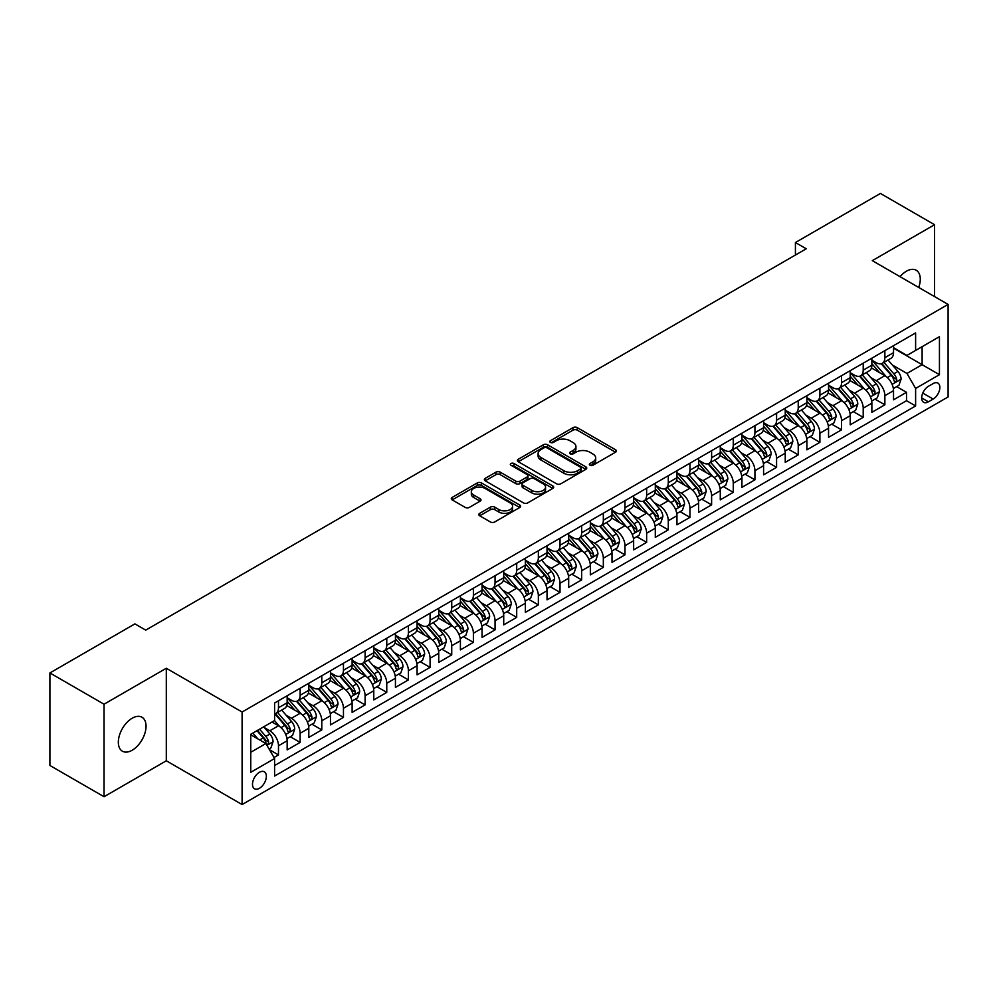 <?xml version="1.0" encoding="UTF-8"?>
<svg xmlns="http://www.w3.org/2000/svg" width="998" height="998" viewBox="0 0 998 998"><rect width="100%" height="100%" fill="white"/><g stroke="black" fill="none" stroke-linecap="round" stroke-linejoin="round"><path stroke-width="1.5" d="M589.968 465.243A2.108 1.21 0 0 0 592.937 465.243L615.529 452.206A3.006 1.734 0 0 0 616.402 450.984A3.006 1.734 0 0 0 615.529 449.749L577.268 427.655A3.006 1.734 0 0 0 573.014 427.655L550.422 440.704A2.108 1.21 0 0 0 549.811 441.565A2.108 1.21 0 0 0 550.422 442.413A2.108 1.21 0 0 0 553.403 442.413L556.323 440.729A9.618 5.551 0 0 1 569.933 440.729L573.114 442.576A9.618 5.551 0 0 1 575.933 446.505A9.618 5.551 0 0 1 573.114 450.422L570.195 452.119A2.108 1.21 0 0 0 569.584 452.967A2.108 1.21 0 0 0 570.195 453.828A2.108 1.21 0 0 0 573.176 453.828L576.096 452.144A9.618 5.551 0 0 1 589.693 452.144L592.887 453.99A9.618 5.551 0 0 1 595.706 457.907A9.618 5.551 0 0 1 592.887 461.837L589.968 463.534A2.108 1.21 0 0 0 589.344 464.382A2.108 1.21 0 0 0 589.968 465.243L589.968 463.534M132.198 750.222A19.598 11.315 120 0 0 144.997 732.944A19.598 11.315 120 0 0 141.99 717.238A19.598 11.315 120 0 0 132.198 718.211A19.598 11.315 120 0 0 119.386 735.489A19.598 11.315 120 0 0 122.392 751.195A19.598 11.315 120 0 0 132.198 750.222M918.721 287.461A19.598 11.315 120 0 0 916.214 270.246A19.598 11.315 120 0 0 906.409 271.219A19.598 11.315 120 0 0 900.046 276.683M259.43 788.295A9.805 5.664 120 0 0 265.83 779.663A9.805 5.664 120 0 0 264.32 771.803A9.805 5.664 120 0 0 259.43 772.29A9.805 5.664 120 0 0 253.018 780.923A9.805 5.664 120 0 0 254.527 788.782A9.805 5.664 120 0 0 259.43 788.295M479.689 513.321A3.006 1.734 0 0 0 478.815 514.556A3.006 1.734 0 0 0 479.689 515.779L490.43 521.979A3.006 1.734 0 0 0 494.684 521.979L519.758 507.495A3.006 1.734 0 0 0 520.644 506.273A3.006 1.734 0 0 0 519.758 505.038L481.498 482.945A3.006 1.734 0 0 0 477.244 482.945L452.169 497.428A3.006 1.734 0 0 0 451.283 498.663A3.006 1.734 0 0 0 452.169 499.886L465.13 507.371A3.006 1.734 0 0 0 469.384 507.371L480.113 501.171A3.006 1.734 0 0 0 480.999 499.948A3.006 1.734 0 0 0 480.113 498.726L473.688 495.008A8.046 4.641 0 0 1 471.33 491.727A8.046 4.641 0 0 1 476.296 487.436A8.046 4.641 0 0 1 485.065 488.446L510.252 502.98A8.046 4.641 0 0 1 512.61 506.273A8.046 4.641 0 0 1 507.645 510.552A8.046 4.641 0 0 1 498.875 509.554L494.684 507.121A3.006 1.734 0 0 0 490.43 507.121L479.689 513.321L479.689 515.779M166.304 668.261L104.042 704.214L49.9 672.951L49.9 765.478L104.042 796.728L166.304 760.788L242.102 804.55L242.102 712.023L166.304 668.261L166.304 760.788M934.565 296.606L934.565 224.712L872.302 260.653L948.1 304.415L242.102 712.023M934.565 224.712L880.423 193.45L795.418 242.526L795.418 255.026M49.9 672.951L134.905 623.875L145.733 630.125L806.247 248.776L795.418 242.526M556.535 483.805A3.006 1.734 0 0 0 560.789 483.805L585.876 469.322A3.006 1.734 0 0 0 586.749 468.099A3.006 1.734 0 0 0 585.876 466.877L547.603 444.784A3.006 1.734 0 0 0 543.361 444.784L518.274 459.267A3.006 1.734 0 0 0 517.388 460.49A3.006 1.734 0 0 0 518.274 461.712L556.535 483.805M511.787 465.704A2.108 1.21 0 0 1 513.92 466.004L513.92 463.496L552.817 485.951A3.006 1.734 0 0 1 553.703 487.186A3.006 1.734 0 0 1 552.817 488.409L527.73 502.892A3.006 1.734 0 0 1 523.476 502.892L485.215 480.799L485.215 478.341A3.006 1.734 0 0 0 484.342 479.576A3.006 1.734 0 0 0 485.215 480.799M485.215 478.341L495.956 472.154A3.006 1.734 0 0 1 500.21 472.154L515.729 481.111A3.006 1.734 0 0 0 519.97 481.111L527.094 476.994A3.006 1.734 0 0 0 527.979 475.772A3.006 1.734 0 0 0 527.094 474.537L510.939 465.218A2.108 1.21 0 0 1 510.327 464.357A2.108 1.21 0 0 1 511.625 463.234A2.108 1.21 0 0 1 513.92 463.496M273.988 757.507L278.479 754.912L269.497 749.723M264.383 727.642L269.822 730.773A12.25 7.073 60 0 1 278.479 745.78L287.15 740.778L287.15 749.91L300.136 742.412L290.281 736.724M286.039 715.142L291.478 718.273A12.25 7.073 60 0 1 300.136 733.28L308.806 728.278L308.806 737.41L321.793 729.9L311.937 724.211M307.696 702.629L313.135 705.773A12.25 7.073 60 0 1 321.793 720.781L330.463 715.778L330.463 724.897L343.449 717.4L333.594 711.711M329.352 690.129L334.792 693.273A12.25 7.073 60 0 1 343.449 708.268L352.119 703.266L352.119 712.397L365.106 704.9L355.251 699.211M351.009 677.63L356.448 680.761A12.25 7.073 60 0 1 365.106 695.768L373.776 690.766L373.776 699.897L386.762 692.4L376.907 686.699M372.666 665.117L378.105 668.261A12.25 7.073 60 0 1 386.762 683.268L395.433 678.266L395.433 687.397L408.419 679.888L398.564 674.199M394.322 652.617L399.761 655.761A12.25 7.073 60 0 1 408.419 670.768L417.089 665.766L417.089 674.885L430.076 667.388L420.22 661.699M415.979 640.117L421.418 643.261A12.25 7.073 60 0 1 430.076 658.256L438.746 653.253L438.746 662.385L451.732 654.888L441.877 649.199M437.635 627.617L443.075 630.748A12.25 7.073 60 0 1 451.732 645.756L460.402 640.753L460.402 649.885L473.389 642.375L463.534 636.687M459.292 615.105L464.731 618.249A12.25 7.073 60 0 1 473.389 633.256L482.059 628.253L482.059 637.385L495.045 629.875L485.19 624.187M480.949 602.605L486.388 605.749A12.25 7.073 60 0 1 495.045 620.756L503.716 615.754L503.716 624.873L516.702 617.375L506.847 611.687M502.605 590.105L508.044 593.249A12.25 7.073 60 0 1 516.702 608.244L525.372 603.241L525.372 612.373L538.359 604.875L528.503 599.187M524.262 577.605L529.701 580.736A12.25 7.073 60 0 1 538.359 595.744L547.029 590.741L547.029 599.873L560.015 592.363L550.16 586.674M545.918 565.093L551.358 568.236A12.25 7.073 60 0 1 560.015 583.244L568.685 578.241L568.685 587.373L581.672 579.863L571.817 574.174M567.575 552.593L573.014 555.736A12.25 7.073 60 0 1 581.672 570.744L590.342 565.741L590.342 574.86L603.328 567.363L593.473 561.674M589.232 540.093L594.671 543.236A12.25 7.073 60 0 1 603.328 558.231L611.999 553.229L611.999 562.361L624.985 554.863L615.13 549.174M610.888 527.593L616.327 530.724A12.25 7.073 60 0 1 624.985 545.731L633.643 540.729L633.643 549.861L646.642 542.351L636.786 536.662M632.545 515.08L637.984 518.224A12.25 7.073 60 0 1 646.642 533.231L655.299 528.229L655.299 537.348L668.298 529.851L658.443 524.162M654.201 502.58L659.641 505.724A12.25 7.073 60 0 1 668.298 520.719L676.956 515.729L676.956 524.848L689.955 517.351L680.1 511.662M675.858 490.08L681.297 493.212A12.25 7.073 60 0 1 689.955 508.219L698.612 503.217L698.612 512.348L711.611 504.851L701.756 499.162M697.515 477.58L702.954 480.712A12.25 7.073 60 0 1 711.611 495.719L720.269 490.717L720.269 499.848L733.268 492.338L723.413 486.65M719.171 465.068L724.61 468.212A12.25 7.073 60 0 1 733.268 483.219L741.926 478.217L741.926 487.336L754.925 479.838L745.069 474.15M740.828 452.568L746.267 455.712A12.25 7.073 60 0 1 754.925 470.707L763.582 465.704L763.582 474.836L776.581 467.338L766.726 461.65M762.484 440.068L767.924 443.199A12.25 7.073 60 0 1 776.581 458.207L785.239 453.204L785.239 462.336L798.238 454.839L788.383 449.15M784.141 427.568L789.58 430.699A12.25 7.073 60 0 1 798.238 445.707L806.895 440.704L806.895 449.836L819.894 442.326L810.039 436.637M805.798 415.056L811.237 418.199A12.25 7.073 60 0 1 819.894 433.207L828.552 428.204L828.552 437.324L841.551 429.826L831.696 424.138M827.454 402.556L832.893 405.699A12.25 7.073 60 0 1 841.551 420.694L850.209 415.692L850.209 424.824L863.208 417.326L853.352 411.638M849.111 390.056L854.55 393.187A12.25 7.073 60 0 1 863.208 408.194L871.865 403.192L871.865 412.324L884.864 404.814L884.864 395.695A12.25 7.073 -120 0 0 876.207 380.687L870.767 377.543M875.009 399.125L884.864 404.814M287.15 740.778A12.25 7.073 -120 0 0 278.479 725.783L271.992 722.028M308.806 728.278A12.25 7.073 -120 0 0 300.136 713.271L286.75 705.536M330.463 715.778A12.25 7.073 -120 0 0 321.793 700.771L308.407 693.036M352.119 703.266A12.25 7.073 -120 0 0 343.449 688.271L330.064 680.536M373.776 690.766A12.25 7.073 -120 0 0 365.106 675.758L351.72 668.036M395.433 678.266A12.25 7.073 -120 0 0 386.762 663.258L373.377 655.524M417.089 665.766A12.25 7.073 -120 0 0 408.419 650.758L395.033 643.024M438.746 653.253A12.25 7.073 -120 0 0 430.076 638.258L416.69 630.524M460.402 640.753A12.25 7.073 -120 0 0 451.732 625.746L438.347 618.024M482.059 628.253A12.25 7.073 -120 0 0 473.389 613.246L460.003 605.512M503.716 615.754A12.25 7.073 -120 0 0 495.045 600.746L481.66 593.012M525.372 603.241A12.25 7.073 -120 0 0 516.702 588.246L503.316 580.512M547.029 590.741A12.25 7.073 -120 0 0 538.359 575.734L524.973 568.012M568.685 578.241A12.25 7.073 -120 0 0 560.015 563.234L546.63 555.499M590.342 565.741A12.25 7.073 -120 0 0 581.672 550.734L568.286 542.999M611.999 553.229A12.25 7.073 -120 0 0 603.328 538.234L589.943 530.499M633.643 540.729A12.25 7.073 -120 0 0 624.985 525.721L611.599 517.999M655.299 528.229A12.25 7.073 -120 0 0 646.642 513.221L633.243 505.487M676.956 515.729A12.25 7.073 -120 0 0 668.298 500.722L654.9 492.987M698.612 503.217A12.25 7.073 -120 0 0 689.955 488.222L676.557 480.487M720.269 490.717A12.25 7.073 -120 0 0 711.611 475.709L698.213 467.975M741.926 478.217A12.25 7.073 -120 0 0 733.268 463.209L719.87 455.475M763.582 465.704A12.25 7.073 -120 0 0 754.925 450.709L741.526 442.975M785.239 453.204A12.25 7.073 -120 0 0 776.581 438.209L763.183 430.475M806.895 440.704A12.25 7.073 -120 0 0 798.238 425.697L784.84 417.962M828.552 428.204A12.25 7.073 -120 0 0 819.894 413.197L806.496 405.462M850.209 415.692A12.25 7.073 -120 0 0 841.551 400.697L828.153 392.963M871.865 403.192A12.25 7.073 -120 0 0 863.208 388.185L849.809 380.463M933.155 383.569L928.39 386.313A9.493 5.477 120 0 0 922.189 394.684A9.493 5.477 120 0 0 923.649 402.294A9.493 5.477 120 0 0 928.39 401.82L933.155 399.063A9.493 5.477 120 0 0 939.355 390.705A9.493 5.477 120 0 0 937.908 383.095A9.493 5.477 120 0 0 933.155 383.569M242.102 804.55L948.1 396.942L948.1 304.415M250.76 752.28L265.917 743.535L274.587 758.53L274.587 776.045L915.615 405.949L915.615 388.447L906.957 373.439L892.424 365.043M274.587 758.53L250.76 772.29L250.76 734.279L274.587 720.531L274.587 703.016L915.615 332.92L915.615 350.435L939.442 336.675L939.442 374.687L915.615 388.447M287.15 697.764L291.478 700.272A12.25 7.073 60 0 0 297.604 700.883L306.261 695.88A12.25 7.073 -120 0 0 308.806 690.267L308.806 683.268M308.806 685.264L313.135 687.772A12.25 7.073 60 0 0 319.26 688.37L327.918 683.368A12.25 7.073 -120 0 0 330.463 677.767L330.463 670.768M330.463 672.764L334.792 675.259A12.25 7.073 60 0 0 340.917 675.871L349.574 670.868A12.25 7.073 -120 0 0 352.119 665.267L352.119 658.256M352.119 660.264L356.448 662.759A12.25 7.073 60 0 0 362.573 663.371L371.231 658.368A12.25 7.073 -120 0 0 373.776 652.754L373.776 645.756M373.776 647.752L378.105 650.259A12.25 7.073 60 0 0 384.23 650.858L392.888 645.868A12.25 7.073 -120 0 0 395.433 640.254L395.433 633.256M395.433 635.252L399.761 637.759A12.25 7.073 60 0 0 405.887 638.358L414.544 633.356A12.25 7.073 -120 0 0 417.089 627.754L417.089 620.744M417.089 622.752L421.418 625.247A12.25 7.073 60 0 0 427.543 625.858L436.201 620.856A12.25 7.073 -120 0 0 438.746 615.255L438.746 608.244M438.746 610.252L443.075 612.747A12.25 7.073 60 0 0 449.2 613.358L457.857 608.356A12.25 7.073 -120 0 0 460.402 602.742L460.402 595.744M460.402 597.74L464.731 600.247A12.25 7.073 60 0 0 470.856 600.846L479.514 595.856A12.25 7.073 -120 0 0 482.059 590.242L482.059 583.244M482.059 585.24L486.388 587.747A12.25 7.073 60 0 0 492.513 588.346L501.171 583.343A12.25 7.073 -120 0 0 503.716 577.742L503.716 570.731M503.716 572.74L508.044 575.235A12.25 7.073 60 0 0 514.17 575.846L522.827 570.844A12.25 7.073 -120 0 0 525.372 565.23L525.372 558.231M525.372 560.24L529.701 562.735A12.25 7.073 60 0 0 535.826 563.346L544.484 558.344A12.25 7.073 -120 0 0 547.029 552.73L547.029 545.731M547.029 547.727L551.358 550.235A12.25 7.073 60 0 0 557.483 550.834L566.14 545.831A12.25 7.073 -120 0 0 568.685 540.23L568.685 533.231M568.685 535.227L573.014 537.722A12.25 7.073 60 0 0 579.139 538.334L587.797 533.331A12.25 7.073 -120 0 0 590.342 527.73L590.342 520.719M590.342 522.727L594.671 525.222A12.25 7.073 60 0 0 600.796 525.834L609.454 520.831A12.25 7.073 -120 0 0 611.999 515.217L611.999 508.219M611.999 510.228L616.327 512.722A12.25 7.073 60 0 0 622.453 513.334L631.11 508.331A12.25 7.073 -120 0 0 633.643 502.718L633.643 495.719M633.643 497.715L637.984 500.223A12.25 7.073 60 0 0 644.109 500.821L652.767 495.819A12.25 7.073 -120 0 0 655.299 490.218L655.299 483.219M655.299 485.215L659.641 487.71A12.25 7.073 60 0 0 665.766 488.321L674.423 483.319A12.25 7.073 -120 0 0 676.956 477.718L676.956 470.707M676.956 472.715L681.297 475.21A12.25 7.073 60 0 0 687.422 475.821L696.08 470.819A12.25 7.073 -120 0 0 698.612 465.205L698.612 458.207M698.612 460.203L702.954 462.71A12.25 7.073 60 0 0 709.079 463.322L717.737 458.319A12.25 7.073 -120 0 0 720.269 452.705L720.269 445.707M720.269 447.703L724.61 450.21A12.25 7.073 60 0 0 730.736 450.809L739.393 445.807A12.25 7.073 -120 0 0 741.926 440.205L741.926 433.207M741.926 435.203L746.267 437.698A12.25 7.073 60 0 0 752.392 438.309L761.05 433.307A12.25 7.073 -120 0 0 763.582 427.705L763.582 420.694M763.582 422.703L767.924 425.198A12.25 7.073 60 0 0 774.049 425.809L782.706 420.807A12.25 7.073 -120 0 0 785.239 415.193L785.239 408.194M785.239 410.19L789.58 412.698A12.25 7.073 60 0 0 795.705 413.309L804.363 408.307A12.25 7.073 -120 0 0 806.895 402.693L806.895 395.695M806.895 397.691L811.237 400.198A12.25 7.073 60 0 0 817.362 400.797L826.02 395.794A12.25 7.073 -120 0 0 828.552 390.193L828.552 383.195M828.552 385.191L832.893 387.686A12.25 7.073 60 0 0 839.019 388.297L847.676 383.294A12.25 7.073 -120 0 0 850.209 377.693L850.209 370.682M850.209 372.691L854.55 375.186A12.25 7.073 60 0 0 860.675 375.797L869.333 370.794A12.25 7.073 -120 0 0 871.865 365.181L871.865 358.182M274.587 765.541L906.521 400.697L906.521 392.314L893.522 399.824L893.522 390.692A12.25 7.073 -120 0 0 884.864 375.685L871.466 367.95M871.865 360.178L876.207 362.686A12.25 7.073 -120 0 0 882.332 363.284A12.25 7.073 -120 0 0 884.864 357.683L884.864 350.685M882.332 363.284L890.989 358.294A12.25 7.073 -120 0 0 893.522 352.681L893.522 345.682M278.479 700.771L278.479 707.769A12.25 7.073 60 0 1 275.947 713.383A12.25 7.073 60 0 1 274.587 713.869M275.947 713.383L284.605 708.38A12.25 7.073 -120 0 0 287.15 702.767L287.15 695.768M300.136 688.271L300.136 695.269A12.25 7.073 60 0 1 297.604 700.883M321.793 675.758L321.793 682.769A12.25 7.073 60 0 1 319.26 688.37M343.449 663.258L343.449 670.257A12.25 7.073 60 0 1 340.917 675.871M365.106 650.758L365.106 657.757A12.25 7.073 60 0 1 362.573 663.371M386.762 638.258L386.762 645.257A12.25 7.073 60 0 1 384.23 650.858M408.419 625.746L408.419 632.757A12.25 7.073 60 0 1 405.887 638.358M430.076 613.246L430.076 620.245A12.25 7.073 60 0 1 427.543 625.858M451.732 600.746L451.732 607.745A12.25 7.073 60 0 1 449.2 613.358M473.389 588.246L473.389 595.245A12.25 7.073 60 0 1 470.856 600.846M495.045 575.734L495.045 582.745A12.25 7.073 60 0 1 492.513 588.346M516.702 563.234L516.702 570.232A12.25 7.073 60 0 1 514.17 575.846M538.359 550.734L538.359 557.732A12.25 7.073 60 0 1 535.826 563.346M560.015 538.234L560.015 545.232A12.25 7.073 60 0 1 557.483 550.834M581.672 525.721L581.672 532.732A12.25 7.073 60 0 1 579.139 538.334M603.328 513.221L603.328 520.22A12.25 7.073 60 0 1 600.796 525.834M624.985 500.722L624.985 507.72A12.25 7.073 60 0 1 622.453 513.334M646.642 488.222L646.642 495.22A12.25 7.073 60 0 1 644.109 500.821M668.298 475.709L668.298 482.72A12.25 7.073 60 0 1 665.766 488.321M689.955 463.209L689.955 470.208A12.25 7.073 60 0 1 687.422 475.821M711.611 450.709L711.611 457.708A12.25 7.073 60 0 1 709.079 463.322M733.268 438.197L733.268 445.208A12.25 7.073 60 0 1 730.736 450.809M754.925 425.697L754.925 432.695A12.25 7.073 60 0 1 752.392 438.309M776.581 413.197L776.581 420.195A12.25 7.073 60 0 1 774.049 425.809M798.238 400.697L798.238 407.695A12.25 7.073 60 0 1 795.705 413.309M819.894 388.185L819.894 395.196A12.25 7.073 60 0 1 817.362 400.797M841.551 375.685L841.551 382.683A12.25 7.073 60 0 1 839.019 388.297M863.208 363.185L863.208 370.183A12.25 7.073 60 0 1 860.675 375.797M863.208 408.194L863.208 417.326M841.551 420.694L841.551 429.826M819.894 433.207L819.894 442.326M798.238 445.707L798.238 454.839M776.581 458.207L776.581 467.338M754.925 470.707L754.925 479.838M733.268 483.219L733.268 492.338M711.611 495.719L711.611 504.851M689.955 508.219L689.955 517.351M668.298 520.719L668.298 529.851M646.642 533.231L646.642 542.351M624.985 545.731L624.985 554.863M603.328 558.231L603.328 567.363M581.672 570.744L581.672 579.863M560.015 583.244L560.015 592.363M538.359 595.744L538.359 604.875M516.702 608.244L516.702 617.375M495.045 620.756L495.045 629.875M473.389 633.256L473.389 642.375M451.732 645.756L451.732 654.888M430.076 658.256L430.076 667.388M408.419 670.768L408.419 679.888M386.762 683.268L386.762 692.4M365.106 695.768L365.106 704.9M343.449 708.268L343.449 717.4M321.793 720.781L321.793 729.9M300.136 733.28L300.136 742.412M278.479 745.78L278.479 754.912M265.917 743.535L250.76 734.778M906.957 373.439L922.115 364.682L922.115 346.68L939.442 336.675M893.522 348.177L939.442 374.687M893.522 347.678L906.957 355.438L915.615 350.435M104.042 704.214L104.042 796.728M896.666 386.625L906.521 392.314M906.521 400.697L915.615 405.949M590.804 465.542L592.887 464.344A9.618 5.551 0 0 0 595.706 460.415L595.706 457.907M575.933 446.505L575.933 449A9.618 5.551 0 0 1 573.114 452.93L571.031 454.127M615.529 449.749L615.529 452.206L577.268 430.163A3.006 1.734 0 0 0 573.014 430.163L551.27 442.713M585.826 469.347L547.603 447.279A3.006 1.734 0 0 0 543.361 447.279L518.311 461.737M580.562 468.96A2.108 1.21 0 0 0 581.173 468.099A2.108 1.21 0 0 0 580.562 467.239L546.966 447.853A2.108 1.21 0 0 0 543.997 447.853L540.916 449.624A9.618 5.551 0 0 0 538.097 453.554A9.618 5.551 0 0 0 540.916 457.483L563.87 470.732A9.618 5.551 0 0 0 577.48 470.732L580.562 468.96L580.562 471.455A2.108 1.21 0 0 0 581.173 470.594L581.173 468.099M538.097 453.554L538.097 456.061A9.618 5.551 0 0 0 540.916 459.978L540.916 457.483M580.562 471.455L577.48 473.239A9.618 5.551 0 0 1 563.87 473.239L540.916 459.978M485.253 480.824L495.956 474.649L495.956 472.154M527.979 475.772L527.979 478.267A3.006 1.734 0 0 1 527.094 479.502L519.97 483.606A3.006 1.734 0 0 1 515.729 483.606L500.21 474.649A3.006 1.734 0 0 0 495.956 474.649M513.92 466.004L552.78 488.434M531.822 490.405A8.046 4.641 0 0 0 540.592 491.415A8.046 4.641 0 0 0 545.557 487.124A8.046 4.641 0 0 0 543.199 483.843L534.317 478.716A3.006 1.734 0 0 0 530.075 478.716L522.952 482.832A3.006 1.734 0 0 0 522.066 484.055A3.006 1.734 0 0 0 522.952 485.278L531.822 490.405L531.822 492.9A8.046 4.641 0 0 0 540.592 493.91A8.046 4.641 0 0 0 545.557 489.619L545.557 487.124M522.066 484.055L522.066 486.55A3.006 1.734 0 0 0 522.952 487.785L522.952 485.278M531.822 492.9L522.952 487.785M512.61 506.273L512.61 508.768A8.046 4.641 0 0 1 507.645 513.059A8.046 4.641 0 0 1 498.875 512.049L494.684 509.629A3.006 1.734 0 0 0 490.43 509.629L479.726 515.804M471.33 491.727L471.33 494.222A8.046 4.641 0 0 0 473.688 497.503L473.688 495.008M480.113 498.726L480.113 501.171L473.688 497.503M519.721 507.52L481.498 485.452A3.006 1.734 0 0 0 477.244 485.452L452.206 499.911M893.347 388.546L898.936 385.315L901.107 379.065A8.121 4.691 -120 0 0 897.938 371.443L888.045 359.991M886.062 376.483L874.335 362.898A23.428 13.523 -120 0 0 871.865 360.315M879.637 372.666L873.063 365.068A19.449 11.228 -120 0 0 871.865 363.759M881.222 363.734L891.226 375.323A8.121 4.691 60 0 1 894.121 380.912C895.343 382.546 896.216 382.047 896.728 379.415A8.121 4.691 -120 0 0 893.834 373.813L883.929 362.361M881.808 363.546L892.561 375.996A4.129 2.383 60 0 1 893.609 377.606L896.728 379.415M894.121 380.912L894.719 381.872M871.691 401.046L877.279 397.815L879.45 391.565A8.121 4.691 -120 0 0 876.294 383.943L866.389 372.491M864.405 388.983L852.679 375.398A23.428 13.523 -120 0 0 850.209 372.815M857.981 385.166L851.406 377.568A19.449 11.228 -120 0 0 850.209 376.258M859.565 376.234L869.57 387.823A8.121 4.691 60 0 1 872.464 393.412C873.687 395.046 874.56 394.547 875.071 391.915A8.121 4.691 -120 0 0 872.177 386.326L862.272 374.861M860.151 376.046L870.905 388.496A4.129 2.383 60 0 1 871.953 390.118L875.071 391.915M872.464 393.412L873.063 394.372M850.034 413.546L855.623 410.315L857.793 404.065A8.121 4.691 -120 0 0 854.637 396.443L844.732 384.991M842.749 401.483L831.022 387.898A23.428 13.523 -120 0 0 828.552 385.328M836.324 397.678L829.75 390.068A19.449 11.228 -120 0 0 828.552 388.771M837.908 388.733L847.913 400.323A8.121 4.691 60 0 1 850.807 405.912C852.03 407.546 852.903 407.047 853.415 404.415A8.121 4.691 -120 0 0 850.521 398.826L840.628 387.374M838.495 388.546L849.248 400.996A4.129 2.383 60 0 1 850.296 402.618L853.415 404.415M850.807 405.912L851.406 406.872M828.377 426.059L833.966 422.828L836.137 416.578A8.121 4.691 -120 0 0 832.981 408.955L823.076 397.491M821.092 413.983L809.366 400.398A23.428 13.523 -120 0 0 806.895 397.828M814.667 410.178L808.093 402.581A19.449 11.228 -120 0 0 806.895 401.271M816.252 401.246L826.257 412.823A8.121 4.691 60 0 1 829.151 418.424C830.373 420.046 831.247 419.547 831.758 416.914A8.121 4.691 -120 0 0 828.864 411.326L818.971 399.874M816.838 401.046L827.591 413.496A4.129 2.383 60 0 1 828.639 415.118L831.758 416.914M829.151 418.424L829.75 419.385M806.721 438.559L812.31 435.328L814.48 429.078A8.121 4.691 -120 0 0 811.324 421.455L801.419 410.003M799.435 426.495L787.709 412.91A23.428 13.523 -120 0 0 785.239 410.328M793.011 422.678L786.436 415.081A19.449 11.228 -120 0 0 785.239 413.771M794.595 413.746L804.6 425.335A8.121 4.691 60 0 1 807.494 430.924C808.717 432.558 809.59 432.059 810.102 429.427A8.121 4.691 -120 0 0 807.207 423.826L797.315 412.374M795.181 413.559L805.935 426.009A4.129 2.383 60 0 1 806.983 427.618L810.102 429.427M807.494 430.924L808.093 431.885M785.064 451.059L790.653 447.828L792.824 441.578A8.121 4.691 -120 0 0 789.668 433.955L779.762 422.503M777.779 438.995L766.052 425.41A23.428 13.523 -120 0 0 763.582 422.828M771.354 435.178L764.78 427.581A19.449 11.228 -120 0 0 763.582 426.271M772.939 426.246L782.943 437.835A8.121 4.691 60 0 1 785.838 443.424C787.06 445.058 787.933 444.559 788.445 441.927A8.121 4.691 -120 0 0 785.551 436.338L775.658 424.874M773.525 426.059L784.278 438.509A4.129 2.383 60 0 1 785.326 440.13L788.445 441.927M785.838 443.424L786.436 444.384M763.408 463.571L768.996 460.34L771.167 454.078A8.121 4.691 -120 0 0 768.011 446.455L758.106 435.003M756.122 451.495L744.396 437.91A23.428 13.523 -120 0 0 741.926 435.34M749.698 447.69L743.123 440.081A19.449 11.228 -120 0 0 741.926 438.783M751.282 438.746L761.287 450.335A8.121 4.691 60 0 1 764.181 455.924C765.404 457.558 766.277 457.059 766.788 454.427A8.121 4.691 -120 0 0 763.894 448.838L754.001 437.386M751.868 438.559L762.622 451.009A4.129 2.383 60 0 1 763.67 452.63L766.788 454.427M764.181 455.924L764.78 456.884M741.751 476.071L747.34 472.84L749.51 466.59A8.121 4.691 -120 0 0 746.354 458.968L736.449 447.503M734.466 464.008L722.739 450.41A23.428 13.523 -120 0 0 720.269 447.84M728.041 460.19L721.467 452.593A19.449 11.228 -120 0 0 720.269 451.283M729.625 451.258L739.63 462.835A8.121 4.691 60 0 1 742.524 468.436C743.747 470.058 744.62 469.559 745.132 466.927A8.121 4.691 -120 0 0 742.238 461.338L732.345 449.886M730.212 451.059L740.965 463.509A4.129 2.383 60 0 1 742.013 465.13L745.132 466.927M742.524 468.436L743.123 469.397M720.094 488.571L725.683 485.34L727.854 479.09A8.121 4.691 -120 0 0 724.698 471.468L714.793 460.016M712.822 476.508L701.083 462.922A23.428 13.523 -120 0 0 698.612 460.34M706.384 472.69L699.81 465.093A19.449 11.228 -120 0 0 698.612 463.783M707.969 463.758L717.974 475.347A8.121 4.691 60 0 1 720.868 480.936C722.09 482.57 722.964 482.071 723.475 479.439A8.121 4.691 -120 0 0 720.581 473.838L710.688 462.386M708.555 463.571L719.309 476.021A4.129 2.383 60 0 1 720.356 477.63L723.475 479.439M720.868 480.936L721.467 481.897M698.438 501.071L704.027 497.84L706.197 491.59A8.121 4.691 -120 0 0 703.041 483.968L693.136 472.516M691.165 489.008L679.426 475.422A23.428 13.523 -120 0 0 676.956 472.84M684.728 485.19L678.166 477.593A19.449 11.228 -120 0 0 676.956 476.296M686.312 476.258L696.317 487.847A8.121 4.691 60 0 1 699.211 493.436C700.434 495.07 701.307 494.571 701.819 491.939A8.121 4.691 -120 0 0 698.924 486.35L689.032 474.886M686.898 476.071L697.652 488.521A4.129 2.383 60 0 1 698.7 490.143L701.819 491.939M699.211 493.436L699.81 494.397M676.781 513.583L682.37 510.352L684.541 504.09A8.121 4.691 -120 0 0 681.385 496.48L671.479 485.016M669.508 501.507L657.769 487.922A23.428 13.523 -120 0 0 655.299 485.352M663.071 497.703L656.509 490.105A19.449 11.228 -120 0 0 655.299 488.795M664.656 488.758L674.66 500.347A8.121 4.691 60 0 1 677.555 505.936C678.777 507.57 679.65 507.071 680.162 504.439A8.121 4.691 -120 0 0 677.268 498.85L667.375 487.398M665.242 488.571L675.995 501.021A4.129 2.383 60 0 1 677.043 502.643L680.162 504.439M677.555 505.936L678.153 506.909M655.125 526.083L660.713 522.852L662.884 516.602A8.121 4.691 -120 0 0 659.728 508.98L649.823 497.515M647.852 514.02L636.113 500.422A23.428 13.523 -120 0 0 633.643 497.852M641.415 510.203L634.853 502.605A19.449 11.228 -120 0 0 633.643 501.295M642.999 501.27L653.004 512.86A8.121 4.691 60 0 1 655.898 518.449C657.121 520.07 657.994 519.571 658.505 516.939A8.121 4.691 -120 0 0 655.611 511.35L645.718 499.898M643.585 501.071L654.339 513.533A4.129 2.383 60 0 1 655.387 515.143L658.505 516.939M655.898 518.449L656.497 519.409M633.468 538.583L639.057 535.352L641.227 529.102A8.121 4.691 -120 0 0 638.071 521.48L628.166 510.028M626.195 526.52L614.456 512.935A23.428 13.523 -120 0 0 611.999 510.352M619.758 522.702L613.196 515.105A19.449 11.228 -120 0 0 611.999 513.795M621.342 513.77L631.36 525.36A8.121 4.691 60 0 1 634.241 530.948C635.464 532.583 636.337 532.084 636.849 529.451A8.121 4.691 -120 0 0 633.955 523.85L624.062 512.398M621.929 513.583L632.682 526.033A4.129 2.383 60 0 1 633.73 527.643L636.849 529.451M634.241 530.948L634.84 531.909M611.811 551.083L617.413 547.852L619.571 541.602A8.121 4.691 -120 0 0 616.415 533.98L606.522 522.528M604.538 539.02L592.8 525.435A23.428 13.523 -120 0 0 590.342 522.865M598.101 535.202L591.54 527.605A19.449 11.228 -120 0 0 590.342 526.308M599.686 526.27L609.703 537.86A8.121 4.691 60 0 1 612.585 543.448C613.807 545.083 614.681 544.584 615.192 541.951A8.121 4.691 -120 0 0 612.298 536.363L602.405 524.898M600.272 526.083L611.026 538.533A4.129 2.383 60 0 1 612.073 540.155L615.192 541.951M612.585 543.448L613.184 544.409M590.155 563.596L595.756 560.365L597.914 554.102A8.121 4.691 -120 0 0 594.758 546.492L584.865 535.028M582.882 551.52L571.143 537.934A23.428 13.523 -120 0 0 568.685 535.365M576.445 547.715L569.883 540.118A19.449 11.228 -120 0 0 568.685 538.808M578.029 538.77L588.047 550.36A8.121 4.691 60 0 1 590.928 555.948C592.151 557.583 593.024 557.084 593.536 554.451A8.121 4.691 -120 0 0 590.641 548.863L580.749 537.411M578.615 538.583L589.369 551.033A4.129 2.383 60 0 1 590.417 552.655L593.536 554.451M590.928 555.948L591.527 556.921M568.498 576.096L574.1 572.864L576.258 566.615A8.121 4.691 -120 0 0 573.101 558.992L563.209 547.54M561.225 564.032L549.486 550.447A23.428 13.523 -120 0 0 547.029 547.865M554.788 560.215L548.226 552.618A19.449 11.228 -120 0 0 547.029 551.308M556.373 551.283L566.39 562.872A8.121 4.691 60 0 1 569.284 568.461C570.494 570.095 571.367 569.584 571.879 566.951A8.121 4.691 -120 0 0 568.985 561.363L559.092 549.91M556.959 551.096L567.725 563.546A4.129 2.383 60 0 1 568.76 565.155L571.879 566.951M569.284 568.461L569.87 569.421M546.842 588.595L552.443 585.364L554.601 579.114A8.121 4.691 -120 0 0 551.445 571.492L541.552 560.04M539.569 576.532L527.83 562.947A23.428 13.523 -120 0 0 525.372 560.365M533.132 572.715L526.57 565.118A19.449 11.228 -120 0 0 525.372 563.808M534.716 563.783L544.733 575.372A8.121 4.691 60 0 1 547.628 580.961C548.838 582.595 549.711 582.096 550.222 579.464A8.121 4.691 -120 0 0 547.328 573.875L537.435 562.41M535.302 563.596L546.068 576.046A4.129 2.383 60 0 1 547.104 577.655L550.222 579.464M547.628 580.961L548.214 581.921M525.185 601.095L530.786 597.864L532.944 591.614A8.121 4.691 -120 0 0 529.788 583.992L519.896 572.54M517.912 589.032L506.173 575.447A23.428 13.523 -120 0 0 503.716 572.877M511.475 585.227L504.913 577.617A19.449 11.228 -120 0 0 503.716 576.32M513.059 576.283L523.077 587.872A8.121 4.691 60 0 1 525.971 593.461C527.181 595.095 528.054 594.596 528.566 591.964A8.121 4.691 -120 0 0 525.672 586.375L515.779 574.91M513.646 576.096L524.412 588.546A4.129 2.383 60 0 1 525.447 590.167L528.566 591.964M525.971 593.461L526.557 594.421M503.528 613.608L509.13 610.377L511.288 604.114A8.121 4.691 -120 0 0 508.132 596.505L498.239 585.04M496.256 601.532L484.517 587.947A23.428 13.523 -120 0 0 482.059 585.377M489.818 597.727L483.257 590.13A19.449 11.228 -120 0 0 482.059 588.82M491.403 588.783L501.42 600.372A8.121 4.691 60 0 1 504.314 605.973C505.524 607.595 506.398 607.096 506.909 604.464A8.121 4.691 -120 0 0 504.015 598.875L494.122 587.423M492.002 588.595L502.755 601.046A4.129 2.383 60 0 1 503.79 602.667L506.909 604.464M504.314 605.973L504.901 606.934M481.872 626.108L487.473 622.877L489.631 616.627A8.121 4.691 -120 0 0 486.475 609.005L476.582 597.553M474.599 614.044L462.86 600.459A23.428 13.523 -120 0 0 460.402 597.877M468.162 610.227L461.6 602.63A19.449 11.228 -120 0 0 460.402 601.32M469.746 601.295L479.764 612.884A8.121 4.691 60 0 1 482.658 618.473C483.868 620.107 484.741 619.608 485.253 616.964A8.121 4.691 -120 0 0 482.358 611.375L472.466 599.923M470.345 601.108L481.098 613.558A4.129 2.383 60 0 1 482.134 615.167L485.253 616.964M482.658 618.473L483.244 619.434M460.215 638.608L465.817 635.377L467.975 629.127A8.121 4.691 -120 0 0 464.819 621.505L454.926 610.052M452.942 626.544L441.203 612.959A23.428 13.523 -120 0 0 438.746 610.377M446.505 622.727L439.943 615.13A19.449 11.228 -120 0 0 438.746 613.82M448.09 613.795L458.107 625.384A8.121 4.691 60 0 1 461.001 630.973C462.211 632.607 463.084 632.108 463.596 629.476A8.121 4.691 -120 0 0 460.702 623.887L450.809 612.423M448.688 613.608L459.442 626.058A4.129 2.383 60 0 1 460.477 627.68L463.596 629.476M461.001 630.973L461.587 631.934M438.559 651.108L444.16 647.877L446.318 641.627A8.121 4.691 -120 0 0 443.162 634.004L433.269 622.552M431.286 639.044L419.547 625.459A23.428 13.523 -120 0 0 417.089 622.889M424.849 635.239L418.287 627.63A19.449 11.228 -120 0 0 417.089 626.332M426.433 626.295L436.45 637.884A8.121 4.691 60 0 1 439.345 643.473C440.555 645.107 441.428 644.608 441.939 641.976A8.121 4.691 -120 0 0 439.045 636.387L429.152 624.935M427.032 626.108L437.785 638.558A4.129 2.383 60 0 1 438.821 640.18L441.939 641.976M439.345 643.473L439.931 644.434M416.902 663.62L422.503 660.389L424.661 654.139A8.121 4.691 -120 0 0 421.505 646.517L411.613 635.052M409.629 651.544L397.89 637.959A23.428 13.523 -120 0 0 395.433 635.389M403.192 647.739L396.63 640.142A19.449 11.228 -120 0 0 395.433 638.832M404.776 638.807L414.794 650.384A8.121 4.691 60 0 1 417.688 655.985C418.898 657.607 419.771 657.108 420.283 654.476A8.121 4.691 -120 0 0 417.389 648.887L407.496 637.435M405.375 638.608L416.129 651.058A4.129 2.383 60 0 1 417.164 652.68L420.283 654.476M417.688 655.985L418.274 656.946M395.245 676.12L400.847 672.889L403.005 666.639A8.121 4.691 -120 0 0 399.849 659.017L389.956 647.565M387.973 664.057L376.234 650.471A23.428 13.523 -120 0 0 373.776 647.889M381.535 660.239L374.974 652.642A19.449 11.228 -120 0 0 373.776 651.332M383.12 651.307L393.137 662.897A8.121 4.691 60 0 1 396.031 668.485C397.241 670.12 398.115 669.621 398.626 666.988A8.121 4.691 -120 0 0 395.732 661.387L385.839 649.935M383.719 651.12L394.472 663.57A4.129 2.383 60 0 1 395.507 665.179L398.626 666.988M396.031 668.485L396.618 669.446M373.589 688.62L379.19 685.389L381.348 679.139A8.121 4.691 -120 0 0 378.192 671.517L368.299 660.065M366.316 676.557L354.577 662.971A23.428 13.523 -120 0 0 352.119 660.389M359.879 672.739L353.317 665.142A19.449 11.228 -120 0 0 352.119 663.832M361.463 663.807L371.481 675.396A8.121 4.691 60 0 1 374.375 680.985C375.585 682.62 376.458 682.121 376.97 679.488A8.121 4.691 -120 0 0 374.075 673.9L364.183 662.435M362.062 663.62L372.815 676.07A4.129 2.383 60 0 1 373.851 677.692L376.97 679.488M374.375 680.985L374.961 681.946M351.932 701.132L357.534 697.901L359.692 691.639A8.121 4.691 -120 0 0 356.536 684.017L346.643 672.565M344.659 689.057L332.92 675.471A23.428 13.523 -120 0 0 330.463 672.902M338.222 685.252L331.66 677.642A19.449 11.228 -120 0 0 330.463 676.345M339.807 676.307L349.824 687.896A8.121 4.691 60 0 1 352.718 693.485C353.928 695.119 354.801 694.62 355.313 691.988A8.121 4.691 -120 0 0 352.419 686.399L342.526 674.947M340.405 676.12L351.159 688.57A4.129 2.383 60 0 1 352.194 690.192L355.313 691.988M352.718 693.485L353.304 694.446M330.276 713.632L335.877 710.401L338.035 704.151A8.121 4.691 -120 0 0 334.879 696.529L324.986 685.065M323.003 701.557L311.264 687.971A23.428 13.523 -120 0 0 308.806 685.401M316.566 697.752L310.004 690.154A19.449 11.228 -120 0 0 308.806 688.845M318.15 688.82L328.167 700.396A8.121 4.691 60 0 1 331.062 705.998C332.272 707.619 333.145 707.12 333.656 704.488A8.121 4.691 -120 0 0 330.762 698.899L320.869 687.447M318.749 688.62L329.502 701.07A4.129 2.383 60 0 1 330.538 702.692L333.656 704.488M331.062 705.998L331.648 706.958M308.619 726.132L314.22 722.901L316.378 716.651A8.121 4.691 -120 0 0 313.222 709.029L303.33 697.577M301.346 714.069L289.607 700.484A23.428 13.523 -120 0 0 287.15 697.901M294.909 710.252L288.347 702.654A19.449 11.228 -120 0 0 287.15 701.345M296.493 701.32L306.511 712.909A8.121 4.691 60 0 1 309.405 718.498C310.615 720.132 311.488 719.633 312 717.001A8.121 4.691 -120 0 0 309.106 711.399L299.213 699.947M297.092 701.132L307.846 713.582A4.129 2.383 60 0 1 308.881 715.192L312 717.001M309.405 718.498L309.991 719.458M286.962 738.632L292.564 735.401L294.722 729.151A8.121 4.691 -120 0 0 291.566 721.529L281.673 710.077M279.69 726.569L274.512 720.568M273.252 722.752L272.404 721.779M274.837 713.82L284.854 725.409A8.121 4.691 60 0 1 287.748 730.998C288.958 732.632 289.832 732.133 290.343 729.501A8.121 4.691 -120 0 0 287.449 723.912L277.556 712.447M275.436 713.632L286.189 726.082A4.129 2.383 60 0 1 287.224 727.704L290.343 729.501M287.748 730.998L288.335 731.958M269.061 748.974L270.907 747.914L273.065 741.651A8.121 4.691 -120 0 0 269.909 734.041L263.684 726.818M257.858 738.882L252.856 733.068M251.596 735.264L250.76 734.291M256.96 730.698L263.198 737.909A8.121 4.691 60 0 1 266.092 743.498C267.302 745.132 268.175 744.633 268.687 742.001A8.121 4.691 -120 0 0 265.792 736.412L259.567 729.201M257.472 730.411L264.532 738.582A4.129 2.383 60 0 1 265.568 740.204L268.687 742.001M266.092 743.498L266.678 744.471M269.822 730.773L278.479 725.783M291.478 718.273L300.136 713.271M313.135 705.773L321.793 700.771M334.792 693.273L343.449 688.271M356.448 680.761L365.106 675.758M378.105 668.261L386.762 663.258M399.761 655.761L408.419 650.758M421.418 643.261L430.076 638.258M443.075 630.748L451.732 625.746M464.731 618.249L473.389 613.246M486.388 605.749L495.045 600.746M508.044 593.249L516.702 588.246M529.701 580.736L538.359 575.734M551.358 568.236L560.015 563.234M573.014 555.736L581.672 550.734M594.671 543.236L603.328 538.234M616.327 530.724L624.985 525.721M637.984 518.224L646.642 513.221M659.641 505.724L668.298 500.722M681.297 493.212L689.955 488.222M702.954 480.712L711.611 475.709M724.61 468.212L733.268 463.209M746.267 455.712L754.925 450.709M767.924 443.199L776.581 438.209M789.58 430.699L798.238 425.697M811.237 418.199L819.894 413.197M832.893 405.699L841.551 400.697M854.55 393.187L863.208 388.185M876.207 380.687L884.864 375.685M884.864 357.683L893.522 352.681M278.479 707.769L287.15 702.767M300.136 695.269L308.806 690.267M321.793 682.769L330.463 677.767M343.449 670.257L352.119 665.267M365.106 657.757L373.776 652.754M386.762 645.257L395.433 640.254M408.419 632.757L417.089 627.754M430.076 620.245L438.746 615.255M451.732 607.745L460.402 602.742M473.389 595.245L482.059 590.242M495.045 582.745L503.716 577.742M516.702 570.232L525.372 565.23M538.359 557.732L547.029 552.73M560.015 545.232L568.685 540.23M581.672 532.732L590.342 527.73M603.328 520.22L611.999 515.217M624.985 507.72L633.643 502.718M646.642 495.22L655.299 490.218M668.298 482.72L676.956 477.718M689.955 470.208L698.612 465.205M711.611 457.708L720.269 452.705M733.268 445.208L741.926 440.205M754.925 432.695L763.582 427.705M776.581 420.195L785.239 415.193M798.238 407.695L806.895 402.693M819.894 395.196L828.552 390.193M841.551 382.683L850.209 377.693M863.208 370.183L871.865 365.181M884.864 395.695L893.522 390.692M922.776 393.075L933.155 399.063M921.678 397.94L928.39 401.82M592.887 464.344L592.887 461.837M570.195 453.828L570.195 452.119M573.114 452.93L573.114 450.422M550.422 442.413L550.422 440.704M573.014 430.163L573.014 427.655M577.268 430.163L577.268 427.655M518.274 461.712L518.274 459.267M543.361 447.279L543.361 444.784M547.603 447.279L547.603 444.784M585.876 469.322L585.876 466.877M563.87 473.239L563.87 470.732M577.48 473.239L577.48 470.732M500.21 474.649L500.21 472.154M515.729 483.606L515.729 481.111M519.97 483.606L519.97 481.111M527.094 479.502L527.094 476.994M552.817 488.409L552.817 485.951M490.43 509.629L490.43 507.121M494.684 509.629L494.684 507.121M498.875 512.049L498.875 509.554M452.169 499.886L452.169 497.428M477.244 485.452L477.244 482.945M481.498 485.452L481.498 482.945M519.758 507.495L519.758 505.038M892.112 384.38L901.057 379.215M874.335 362.898L875.446 362.249M893.834 373.813L897.938 371.443M887.359 377.556L891.226 375.323M870.456 396.892L879.4 391.727M852.679 375.398L853.789 374.749M872.177 386.326L876.294 383.943M865.703 390.056L869.57 387.823M848.799 409.392L857.744 404.227M831.022 387.898L832.132 387.249M850.521 398.826L854.637 396.443M844.046 402.556L847.913 400.323M827.142 421.892L836.087 416.727M809.366 400.398L810.476 399.761M828.864 411.326L832.981 408.955M822.389 415.068L826.257 412.823M805.486 434.392L814.43 429.227M787.709 412.91L788.819 412.261M807.207 423.826L811.324 421.455M800.733 427.568L804.6 425.335M783.829 446.904L792.774 441.74M766.052 425.41L767.163 424.761M785.551 436.338L789.668 433.955M779.076 440.068L782.943 437.835M762.173 459.404L771.117 454.24M744.396 437.91L745.506 437.274M763.894 448.838L768.011 446.455M757.42 452.568L761.287 450.335M740.516 471.904L749.461 466.74M722.739 450.41L723.849 449.774M742.238 461.338L746.354 458.968M735.763 465.08L739.63 462.835M718.859 484.404L727.804 479.24M701.083 462.922L702.193 462.274M720.581 473.838L724.698 471.468M714.106 477.58L717.974 475.347M697.203 496.917L706.147 491.752M679.426 475.422L680.536 474.774M698.924 486.35L703.041 483.968M692.45 490.08L696.317 487.847M675.546 509.417L684.491 504.252M657.769 487.922L658.88 487.286M677.268 498.85L681.385 496.48M670.793 502.58L674.66 500.347M653.89 521.917L662.834 516.752M636.113 500.422L637.223 499.786M655.611 511.35L659.728 508.98M649.137 515.093L653.004 512.86M632.233 534.417L641.178 529.252M614.456 512.935L615.566 512.286M633.955 523.85L638.071 521.48M627.48 527.593L631.36 525.36M610.576 546.929L619.521 541.764M592.8 525.435L593.91 524.786M612.298 536.363L616.415 533.98M605.823 540.093L609.703 537.86M588.92 559.429L597.864 554.264M571.143 537.934L572.253 537.298M590.641 548.863L594.758 546.492M584.167 552.593L588.047 550.36M567.263 571.929L576.208 566.764M549.486 550.447L550.597 549.798M568.985 561.363L573.101 558.992M562.51 565.105L566.39 562.872M545.607 584.441L554.551 579.277M527.83 562.947L528.94 562.298M547.328 573.875L551.445 571.492M540.854 577.605L544.733 575.372M523.95 596.941L532.895 591.777M506.173 575.447L507.283 574.798M525.672 586.375L529.788 583.992M519.197 590.105L523.077 587.872M502.293 609.441L511.238 604.277M484.517 587.947L485.627 587.311M504.015 598.875L508.132 596.505M497.54 602.605L501.42 600.372M480.637 621.941L489.581 616.776M462.86 600.459L463.97 599.81M482.358 611.375L486.475 609.005M475.884 615.117L479.764 612.884M458.98 634.454L467.925 629.289M441.203 612.959L442.314 612.31M460.702 623.887L464.819 621.505M454.227 627.617L458.107 625.384M437.324 646.954L446.268 641.789M419.547 625.459L420.657 624.81M439.045 636.387L443.162 634.004M432.571 640.117L436.45 637.884M415.667 659.453L424.612 654.289M397.89 637.959L399 637.323M417.389 648.887L421.505 646.517M410.914 652.63L414.794 650.384M394.01 671.953L402.955 666.789M376.234 650.471L377.344 649.823M395.732 661.387L399.849 659.017M389.257 665.13L393.137 662.897M372.354 684.466L381.298 679.301M354.577 662.971L355.687 662.323M374.075 673.9L378.192 671.517M367.601 677.63L371.481 675.396M350.697 696.966L359.642 691.801M332.92 675.471L334.043 674.835M352.419 686.399L356.536 684.017M345.944 690.129L349.824 687.896M329.041 709.466L337.985 704.301M311.264 687.971L312.386 687.335M330.762 698.899L334.879 696.529M324.288 702.642L328.167 700.396M307.384 721.966L316.329 716.801M289.607 700.484L290.73 699.835M309.106 711.399L313.222 709.029M302.631 715.142L306.511 712.909M285.727 734.478L294.672 729.313M287.449 723.912L291.566 721.529M280.974 727.642L284.854 725.409M266.953 745.319L273.015 741.813M265.792 736.412L269.909 734.041M259.692 739.93L263.198 737.909"/></g></svg>
